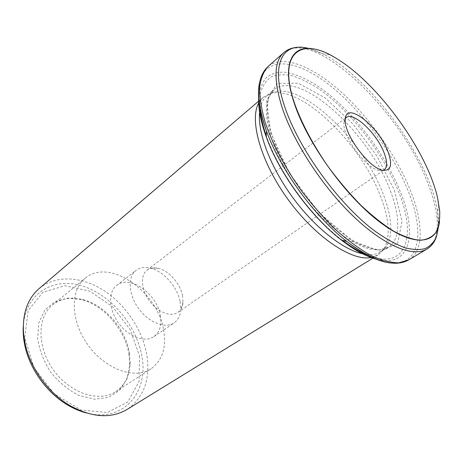 <?xml version="1.0" encoding="UTF-8"?>
<svg xmlns="http://www.w3.org/2000/svg" width="463" height="463" viewBox="0 0 463 463"><rect width="100%" height="100%" fill="white"/><g stroke="black" fill="none" stroke-linecap="round" stroke-linejoin="round"><path stroke-width="0.35" stroke-dasharray="2.31 1.74" d="M182.48 295.417L183.007 302.183C182.648 306.772 180.935 310.169 177.873 312.38C170.899 317.381 157.559 312.178 149.352 300.8C141.053 289.497 140.196 275.201 147.101 270.103C150.145 267.869 153.901 267.284 158.381 268.349C168.873 270.739 180.136 283.449 182.48 295.417M383.225 170.349L378.931 170.442C365.782 168.451 341.821 135.526 343.968 122.406L345.375 118.349M371.118 257.544L378.045 254.986L383.844 249.244C390.419 237.444 389.522 220.307 381.136 197.84C362.135 144.815 301.529 84.816 270.49 93.509L263.244 97.259L258.678 103.07M39.095 288.611C55.658 274.681 81.494 276.318 103.301 290.162C125.132 304.11 142.129 329.118 146.69 354.172C150.695 378.867 144.149 397.3 127.059 409.466M128.98 354.264L129.721 364.925L126.955 379.035L119.732 390.292L108.579 397.364L94.498 399.245L78.976 395.454C68.443 390.118 59.079 382.461 50.872 372.478C43.898 361.603 39.488 350.335 37.653 338.679L38.811 322.74L44.928 309.921L55.091 301.477L68.02 298.068L82.298 299.769C104.655 305.962 125.218 330.131 128.98 354.264M129.409 352.887L130.132 363.235C129.611 375.869 124.802 385.343 115.704 391.652C99.4 402.66 70.515 393.637 53.737 370.394C36.78 347.285 37.075 317.028 52.556 304.897C61.359 298.178 71.852 296.511 84.034 299.902C105.732 305.91 125.745 329.442 129.409 352.887M260.165 108.539C261.369 102.774 263.702 98.422 267.157 95.488L274.212 91.842C304.7 83.334 364.746 142.928 383.7 195.438C392.057 217.679 393.012 234.608 386.57 246.212L380.939 251.808C377.079 254.193 372.223 255.078 366.372 254.447M365.538 254.343L362.598 253.822M259.604 112.318L260.009 109.361M180.136 301.494L180.767 309.897C180.304 315.714 178.099 320.026 174.169 322.827C165.43 329.037 148.82 322.705 138.64 308.601C128.349 294.578 127.429 276.822 136.018 270.415C139.895 267.533 144.676 266.769 150.348 268.112C163.422 271.081 177.26 286.678 180.136 301.494M160.337 315.384C162.004 325.026 159.874 332.104 153.947 336.613C145.069 342.909 128.552 336.937 118.621 323.168C108.573 309.487 107.966 291.933 116.688 285.416C129.663 274.397 156.934 293.727 160.337 315.384M163.526 329.61C166.628 347.331 162.461 360.405 151.019 368.832C135.046 379.66 105.738 369.642 88.178 345.323C70.44 321.143 69.907 290.179 85.128 278.304C109.106 257.573 157.478 291.262 163.526 329.61M376.737 259.303C410.583 268.071 417.441 233.63 400.605 192.336C385.459 154.104 353.587 112.092 321.93 88.977C308.248 79.364 295.741 73.756 284.415 72.153C277.372 72.014 271.411 73.756 266.52 77.379C262.388 82.113 259.795 88.717 258.736 97.178M259.76 106.201L260.611 92.652C262.816 85.314 266.52 79.972 271.723 76.632C277.626 74.45 284.496 74.178 292.332 75.828C300.556 78.478 309.203 82.715 318.272 88.531C350.346 110.518 383.445 153.369 398.782 192.249C416.584 235.609 406.838 270.577 368.467 255.553M342.475 240.343C311.616 217.39 278.599 172.033 266.242 135.607M408.771 259.87C424.247 250.686 423.17 221.951 410.235 189.992C396.218 155.354 369.624 117.695 341.098 91.894C312.681 66.331 282.847 54.021 268.042 66.522M283.807 52.626C313.659 27.334 398.643 109.21 426.336 179.424C439.856 211.585 441.725 240.303 426.84 249.14M438.438 226.841L437.633 211.672C429.971 159.249 370.307 77.275 322.775 53.87L308.59 48.441M313.764 49.009C318.637 49.935 323.886 51.827 329.523 54.68C374.364 76.87 431.603 155.516 438.936 205.005C439.925 211.244 440.11 216.823 439.491 221.748M394.366 190.189L402.058 221.262L397.659 243.457L380.441 251.282L352.476 240.986L319.406 213.009L289.491 173.422L270.531 132.459L266.619 100.321L277.14 83.375L298.259 83.184L324.985 97.797L352.557 123.494L376.853 155.875L394.366 190.189M390.402 190.964C400.478 216.846 400.68 239.684 388.26 247.288C383.138 249.736 376.807 250.292 369.266 248.949C361.128 246.449 352.262 241.993 342.672 235.58C328.012 224.653 312.953 209.276 299.602 191.439C286.528 172.815 276.938 154.63 270.838 136.886C267.683 125.791 266.167 115.987 266.294 107.474C267.33 99.886 269.807 94.03 273.708 89.903C299.133 67.986 369.532 133.188 390.402 190.964M139.548 355.96L138.969 381.68L127.788 402.023L107.26 412.521L80.921 409.986L54.391 394.001L34.019 367.772L24.718 337.562L28.231 310.505L42.92 292.251L64.907 285.712L89.556 291.094L112.509 306.674L130.115 329.529L139.548 355.96M86.124 412.898C123.731 423.217 149.167 391.594 141.753 355.74C136.307 324.783 110.64 294.532 81.939 285.874C53.332 276.92 25.199 293.339 23.248 326.513M259.627 82.246C266.254 55.08 297.356 59.877 329.152 84.851C361.134 109.962 392.566 152.229 408.123 190.854C424.588 231.031 420.763 265.704 391.223 263.042M177.873 312.38L384.197 169.84M147.101 270.103L346.156 117.579M378.931 170.442L382.583 170.216M343.968 122.406L345.305 118.997M372.883 258.163L378.045 254.986M258.632 101.194L263.244 97.259M84.034 299.902L82.298 299.769M130.132 363.235L129.721 364.925M274.212 91.842L270.49 93.509M386.57 246.212L383.844 249.244M158.381 268.349L150.348 268.112M183.007 302.183L180.767 309.897M336.364 58.436L329.523 54.68L322.775 53.87C313.162 49.078 304.486 46.925 296.754 47.417M437.466 197.342L438.936 205.005L437.633 211.672C439.237 222.298 438.617 231.211 435.781 238.422M380.939 251.808L388.26 247.288L380.655 249.615C374.359 249.574 366.922 247.589 358.345 243.665C349.264 238.572 339.732 231.633 329.749 222.859C319.759 213.159 310.216 202.319 301.106 190.345C292.512 178 285.133 165.58 278.975 153.091C273.691 140.897 270.022 129.698 267.961 119.489C266.862 110.119 267.261 102.433 269.159 96.426L273.708 89.903L267.157 95.488M153.947 336.613L174.169 322.827M116.688 285.416L136.018 270.415M115.704 391.652L151.019 368.832M52.556 304.897L85.128 278.304"/><path stroke-width="0.69" d="M345.375 118.349L346.156 117.579C353.333 111.137 377.044 133.616 384.14 152.935C387.392 161.523 387.409 167.16 384.197 169.84L383.225 170.349M294.451 103.133C276.943 51.387 301.795 36.259 336.364 58.436C377.831 83.224 426.626 150.261 437.466 197.342L439.723 211.469C439.937 219.948 438.64 226.98 435.828 232.553C432.112 237.137 426.88 239.707 420.126 240.274C412.545 239.568 403.771 236.564 393.799 231.269C383.3 224.659 372.333 215.989 360.897 205.277C349.449 193.557 338.511 180.651 328.07 166.553C313.121 144.983 301.425 122.817 294.451 103.133M387.971 151.609C392.769 164.938 390.975 171.142 382.583 170.216C368.664 168.104 343.037 132.898 345.305 118.997C346.156 100.621 378.89 126.596 387.971 151.609M258.678 103.07C249.094 120.16 260.756 162.05 288.235 199.715C315.627 237.444 351.909 261.416 371.118 257.544M372.883 258.163L127.059 409.466C110.946 418.882 91.946 417.614 70.058 405.663C48.522 393.139 30.494 368.369 25.193 344.021L23.584 334.055C22.178 314.041 27.352 298.89 39.095 288.611L258.632 101.194M366.372 254.447L365.538 254.343M362.598 253.822C342.904 249.702 314.336 227.2 292.228 196.81C270.103 166.425 257.469 132.331 259.604 112.318M260.009 109.361L260.165 108.539M258.736 97.178C258.076 107.948 260.553 121.115 266.173 136.683C279.044 172.757 311.067 216.748 341.434 240.083C354.519 250.217 366.285 256.624 376.737 259.303M368.467 255.553C360.434 252.439 351.77 247.369 342.475 240.343M266.242 135.607C262.417 124.605 260.258 114.807 259.76 106.201M268.042 66.522C263.511 71.464 260.692 78.513 259.575 87.663C259.558 97.953 261.531 109.864 265.496 123.384C272.852 144.52 285.243 167.936 301.106 190.345C312.184 204.918 323.799 218.119 335.941 229.943C348.078 240.656 359.716 249.146 370.857 255.42C381.437 260.287 390.76 262.758 398.828 262.834L408.771 259.87L426.84 249.14C413.222 257.48 384.527 246.171 353.315 216.25C322.144 186.398 292.836 141.088 281.678 106.218C273.5 79.057 274.206 61.191 283.807 52.626L268.042 66.522C256.085 77.657 255.588 99.221 266.543 131.208C259.187 110.669 256.884 94.348 259.627 82.246M308.59 48.441C283.495 41.577 270.12 62.349 284.184 105.06C297.761 147.824 339.217 205.132 375.91 231.824C386.125 238.943 395.57 244.169 404.257 247.502C412.365 249.725 419.31 250.107 425.109 248.643C430.179 246.2 433.958 242.236 436.453 236.755L438.438 226.841M439.491 221.748C436.864 244.643 413.262 247.757 379.087 221.528C344.999 195.542 307.183 142.743 294.231 103.168C281.128 64.409 291.748 44.338 313.764 49.009M23.248 326.513C22.895 332.851 23.486 339.431 25.008 346.255C30.072 369.543 47.272 393.174 67.876 405.154C73.906 408.702 79.989 411.283 86.124 412.898M391.223 263.042C378.861 261.936 364.04 254.725 346.758 241.414C314.527 216.586 280.265 169.51 266.543 131.208L266.173 136.683C279.027 172.942 310.881 216.701 341.434 240.083L346.758 241.414C373.826 261.67 394.499 267.822 408.771 259.87M25.193 344.021L25.008 346.255C30.072 369.601 47.22 393.162 67.876 405.154L70.058 405.663M435.781 238.422C433.843 243.127 430.862 246.698 426.84 249.14M296.754 47.417C291.684 47.811 287.367 49.547 283.807 52.626"/></g></svg>
